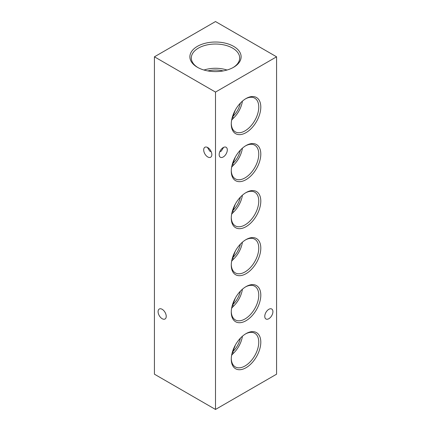 <?xml version="1.0" encoding="UTF-8"?>
<svg xmlns="http://www.w3.org/2000/svg" width="431" height="431" viewBox="0 0 431 431"><rect width="100%" height="100%" fill="white"/><g stroke="black" fill="none" stroke-linecap="round" stroke-linejoin="round"><path stroke-width="0.65" d="M207.392 147.364L209.741 151.119L211.233 151.798M211.836 154.61A5.759 3.324 60 0 1 210.64 157.245A5.759 3.324 60 0 1 206.207 155.704A5.759 3.324 60 0 1 203.691 149.907A5.759 3.324 60 0 1 204.887 147.273A5.759 3.324 60 0 1 209.321 148.814A5.759 3.324 60 0 1 211.836 154.61M223.608 147.364L221.259 151.119L219.767 151.798M166.231 316.354A5.759 3.324 60 0 1 165.035 318.988A5.759 3.324 60 0 1 160.601 317.448A5.759 3.324 60 0 1 158.085 311.651A5.759 3.324 60 0 1 159.281 309.016A5.759 3.324 60 0 1 163.715 310.557A5.759 3.324 60 0 1 166.231 316.354M233.613 46.354A25.618 14.789 0 0 0 197.387 46.354A25.618 14.789 0 0 0 197.387 67.274L197.387 67.274A25.618 14.789 0 0 0 233.613 67.274A25.618 14.789 0 0 0 233.613 46.354M233.09 67.565A24.179 13.959 0 0 0 239.674 58.282A24.179 13.959 0 0 0 232.595 48.116A24.179 13.959 0 0 0 206.013 45.147A24.179 13.959 0 0 0 191.326 58.282A24.179 13.959 0 0 0 197.91 67.565M227.002 70.027A23.306 13.458 0 0 0 203.998 70.027M223.188 70.921A20.241 11.685 0 0 0 207.812 70.921M246.036 333.626L246.042 333.626A20.882 12.057 120 0 0 246.036 333.626A20.882 12.057 120 0 0 231.275 359.201A20.882 12.057 120 0 0 246.042 367.724A20.882 12.057 120 0 0 260.803 342.155A20.882 12.057 120 0 0 246.042 333.626M231.285 358.597A19.438 11.222 120 0 0 235.1 366.803A19.438 11.222 120 0 0 245.023 365.962A19.438 11.222 120 0 0 257.776 348.647A19.438 11.222 120 0 0 254.532 333.136A19.438 11.222 120 0 0 245.519 333.939M235.288 345.193L232.977 351.47L232.977 353.689A18.775 10.84 120 0 0 242.405 336.25M232.977 353.689L231.63 355.284M246.036 286.61L246.042 286.61A20.882 12.057 120 0 0 246.036 286.61A20.882 12.057 120 0 0 231.275 312.184A20.882 12.057 120 0 0 246.042 320.707A20.882 12.057 120 0 0 260.803 295.133A20.882 12.057 120 0 0 246.042 286.61M231.285 311.581A19.438 11.222 120 0 0 235.1 319.786A19.438 11.222 120 0 0 245.023 318.945A19.438 11.222 120 0 0 257.776 301.625A19.438 11.222 120 0 0 254.532 286.119A19.438 11.222 120 0 0 245.519 286.922M235.288 298.177L232.977 304.453L232.977 306.673A18.775 10.84 120 0 0 242.405 289.233M232.977 306.673L231.63 308.267M246.036 239.593L246.042 239.593A20.882 12.057 120 0 0 246.036 239.593A20.882 12.057 120 0 0 231.275 265.167A20.882 12.057 120 0 0 246.042 273.69A20.882 12.057 120 0 0 260.803 248.116A20.882 12.057 120 0 0 246.042 239.593M231.285 264.564A19.438 11.222 120 0 0 235.1 272.769A19.438 11.222 120 0 0 245.023 271.929A19.438 11.222 120 0 0 257.776 254.608A19.438 11.222 120 0 0 254.532 239.103A19.438 11.222 120 0 0 245.519 239.9M235.288 251.16L232.977 257.436L232.977 259.651A18.775 10.84 120 0 0 242.405 242.211M232.977 259.651L231.63 261.245M246.036 192.576L246.042 192.576A20.882 12.057 120 0 0 246.036 192.576A20.882 12.057 120 0 0 231.275 218.145A20.882 12.057 120 0 0 246.042 226.674A20.882 12.057 120 0 0 260.803 201.099A20.882 12.057 120 0 0 246.042 192.576M231.285 217.542A19.438 11.222 120 0 0 235.1 225.747A19.438 11.222 120 0 0 245.023 224.907A19.438 11.222 120 0 0 257.776 207.591A19.438 11.222 120 0 0 254.532 192.086A19.438 11.222 120 0 0 245.519 192.883M235.288 204.138L232.977 210.414L232.977 212.634A18.775 10.84 120 0 0 242.405 195.195M232.977 212.634L231.63 214.229M246.036 145.554L246.042 145.554A20.882 12.057 120 0 0 246.036 145.554A20.882 12.057 120 0 0 231.275 171.129A20.882 12.057 120 0 0 246.042 179.652A20.882 12.057 120 0 0 260.803 154.082A20.882 12.057 120 0 0 246.042 145.554M231.285 170.525A19.438 11.222 120 0 0 235.1 178.73A19.438 11.222 120 0 0 245.023 177.89A19.438 11.222 120 0 0 257.776 160.569A19.438 11.222 120 0 0 254.532 145.064A19.438 11.222 120 0 0 245.519 145.867M235.288 157.121L232.977 163.397L232.977 165.617A18.775 10.84 120 0 0 242.405 148.178M232.977 165.617L231.63 167.212M246.036 98.537L246.042 98.537A20.882 12.057 120 0 0 246.036 98.537A20.882 12.057 120 0 0 231.275 124.112A20.882 12.057 120 0 0 246.042 132.635A20.882 12.057 120 0 0 260.803 107.06A20.882 12.057 120 0 0 246.042 98.537M231.285 123.508A19.438 11.222 120 0 0 235.1 131.714A19.438 11.222 120 0 0 245.023 130.873A19.438 11.222 120 0 0 257.776 113.552A19.438 11.222 120 0 0 254.532 98.047A19.438 11.222 120 0 0 245.519 98.844M235.288 110.104L232.977 116.381L232.977 118.595A18.775 10.84 120 0 0 242.405 101.161M232.977 118.595L231.63 120.19M264.769 316.354A5.759 3.324 120 0 0 265.965 318.988A5.759 3.324 120 0 0 270.399 317.448A5.759 3.324 120 0 0 272.915 311.651A5.759 3.324 120 0 0 271.719 309.016A5.759 3.324 120 0 0 267.285 310.557A5.759 3.324 120 0 0 264.769 316.354M219.163 154.61A5.759 3.324 120 0 0 220.36 157.245A5.759 3.324 120 0 0 224.793 155.704A5.759 3.324 120 0 0 227.309 149.907A5.759 3.324 120 0 0 226.113 147.273A5.759 3.324 120 0 0 221.679 148.814A5.759 3.324 120 0 0 219.163 154.61M232.977 257.436A16.184 9.342 120 0 0 240.369 244.172M232.977 304.453A16.184 9.342 120 0 0 240.369 291.189M232.977 351.47A16.184 9.342 120 0 0 240.369 338.211M232.977 163.397A16.184 9.342 120 0 0 240.369 150.139M232.977 210.414A16.184 9.342 120 0 0 240.369 197.156M232.977 116.381A16.184 9.342 120 0 0 240.369 103.117M276.578 56.811L215.5 21.55L154.422 56.811L215.5 92.078L276.578 56.811L276.578 374.189L215.5 409.45L215.5 92.078M215.5 409.45L154.422 374.189L154.422 56.811M234.895 345.926A20.241 11.685 180 0 1 235.073 346.287"/></g></svg>
